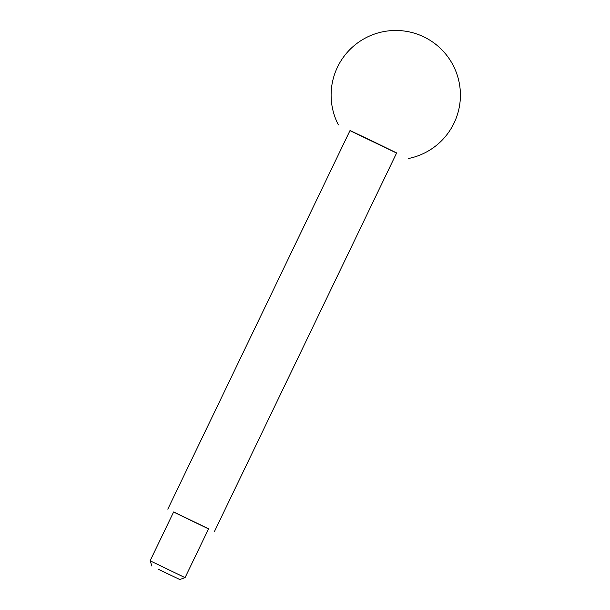 <?xml version="1.0" encoding="UTF-8"?>
<svg xmlns="http://www.w3.org/2000/svg" width="610" height="610" viewBox="0 0 610 610"><rect width="100%" height="100%" fill="white"/><g stroke="black" fill="none" stroke-linecap="round" stroke-linejoin="round"><path stroke-width="0.46" stroke-dasharray="3.05 2.29" d="M150.106 560.826L185.059 577.647M173.621 511.965L208.574 528.794M173.583 512.042L208.536 528.862M350.033 130.51L396.637 152.935M349.972 130.631L396.576 153.057"/><path stroke-width="0.91" d="M158.348 569.26L179.767 579.5L158.348 569.26M185.059 577.647L150.106 560.826L173.621 511.965L208.574 528.794L185.059 577.647L179.767 579.5M208.536 528.862L173.583 512.042M214.4 531.592L396.637 152.935L373.381 141.611L350.033 130.51L167.796 509.167M396.576 153.057L349.972 130.631M151.959 566.118L150.106 560.826M408.281 158.547A64.652 64.652 0 0 0 457.721 76.662A64.652 64.652 0 0 0 371.528 35.182A64.652 64.652 0 0 0 338.382 124.898"/></g></svg>
